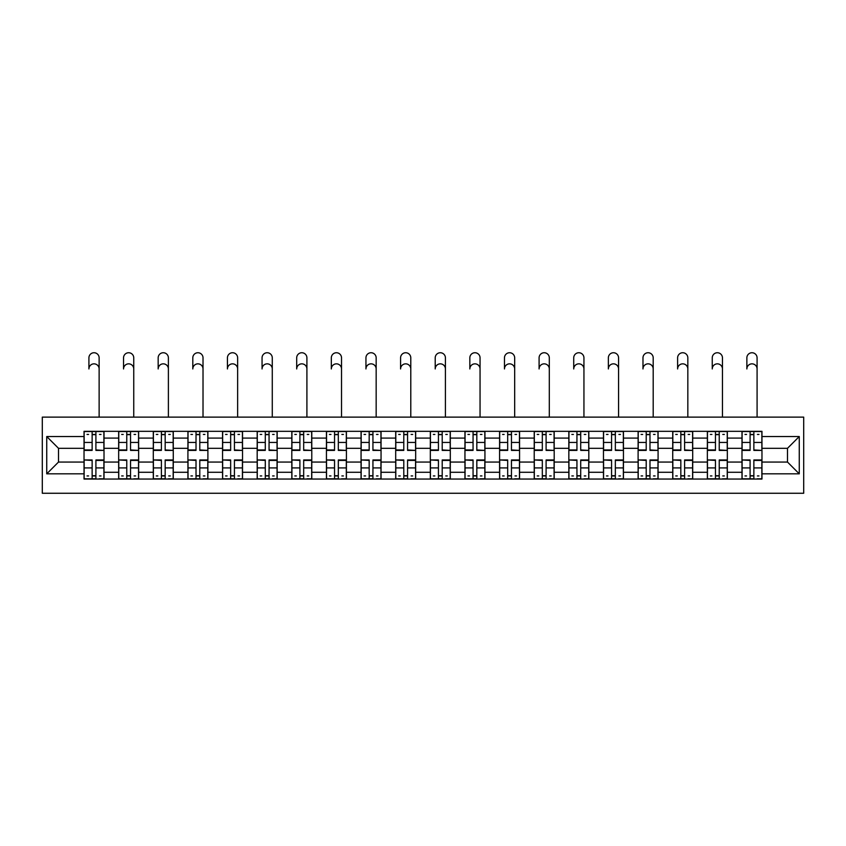 <?xml version="1.0" encoding="UTF-8"?>
<svg xmlns="http://www.w3.org/2000/svg" width="846" height="846" viewBox="0 0 846 846"><rect width="100%" height="100%" fill="white"/><g stroke="black" fill="none" stroke-linecap="round" stroke-linejoin="round"><path stroke-width="1.27" d="M42.3 493.26L803.7 493.26L803.7 417.12L42.3 417.12L42.3 493.26M118.662 479.048L118.662 438.091L104.016 438.091L104.016 479.048M104.016 438.091L104.016 431.323M118.662 438.091L118.662 431.323M138.638 431.323L138.638 479.048M153.295 479.048L153.295 431.323M173.271 431.323L173.271 479.048M187.918 479.048L187.918 431.323M207.894 431.323L207.894 479.048M222.551 479.048L222.551 431.323M242.527 431.323L242.527 479.048M257.184 479.048L257.184 431.323M277.16 431.323L277.16 479.048M291.807 479.048L291.807 431.323M311.783 431.323L311.783 479.048M326.44 479.048L326.44 431.323M346.416 431.323L346.416 479.048M361.062 479.048L361.062 431.323M381.049 431.323L381.049 479.048M395.695 479.048L395.695 431.323M415.672 431.323L415.672 479.048M430.328 479.048L430.328 431.323M450.305 431.323L450.305 479.048M464.951 479.048L464.951 431.323M484.938 431.323L484.938 479.048M499.584 479.048L499.584 431.323M519.56 431.323L519.56 479.048M534.217 479.048L534.217 431.323M554.193 431.323L554.193 479.048M568.84 479.048L568.84 431.323M588.816 431.323L588.816 479.048M603.473 479.048L603.473 431.323M623.449 431.323L623.449 479.048M638.106 479.048L638.106 431.323M658.082 431.323L658.082 479.048M672.729 479.048L672.729 431.323M692.705 431.323L692.705 479.048M707.362 479.048L707.362 431.323M727.338 431.323L727.338 479.048M741.984 479.048L741.984 431.323M741.984 462.064L727.338 462.064M707.362 462.064L692.705 462.064M672.729 462.064L658.082 462.064M638.106 462.064L623.449 462.064M603.473 462.064L588.816 462.064M568.84 462.064L554.193 462.064M534.217 462.064L519.56 462.064M499.584 462.064L484.938 462.064M464.951 462.064L450.305 462.064M430.328 462.064L415.672 462.064M395.695 462.064L381.049 462.064M361.062 462.064L346.416 462.064M326.44 462.064L311.783 462.064M291.807 462.064L277.16 462.064M257.184 462.064L242.527 462.064M222.551 462.064L207.894 462.064M187.918 462.064L173.271 462.064M153.295 462.064L138.638 462.064M118.662 462.064L104.016 462.064M741.984 448.306L727.338 448.306M707.362 448.306L692.705 448.306M672.729 448.306L658.082 448.306M638.106 448.306L623.449 448.306M603.473 448.306L588.816 448.306M568.84 448.306L554.193 448.306M534.217 448.306L519.56 448.306M499.584 448.306L484.938 448.306M464.951 448.306L450.305 448.306M430.328 448.306L415.672 448.306M395.695 448.306L381.049 448.306M361.062 448.306L346.416 448.306M326.44 448.306L311.783 448.306M291.807 448.306L277.16 448.306M257.184 448.306L242.527 448.306M222.551 448.306L207.894 448.306M187.918 448.306L173.271 448.306M153.295 448.306L138.638 448.306M118.662 448.306L104.016 448.306M58.501 462.064L84.029 462.064L84.029 448.306L58.501 448.306L58.501 462.064L46.742 473.834L46.742 436.536L84.029 436.536L84.029 448.306M761.971 448.306L761.971 462.064L787.499 462.064L787.499 448.306L761.971 448.306L761.971 431.323L84.029 431.323L84.029 436.536M761.971 436.536L799.259 436.536L799.259 473.834L761.971 473.834L761.971 462.064M84.029 462.064L84.029 479.048L761.971 479.048L761.971 473.834M84.029 473.834L46.742 473.834M95.905 475.716L92.14 475.716M92.14 434.654L95.905 434.654M130.538 475.716L126.763 475.716M126.763 434.654L130.538 434.654M165.171 475.716L161.396 475.716M161.396 434.654L165.171 434.654M199.793 475.716L196.018 475.716M196.018 434.654L199.793 434.654M234.427 475.716L230.651 475.716M230.651 434.654L234.427 434.654M269.06 475.716L265.284 475.716M265.284 434.654L269.06 434.654M303.682 475.716L299.907 475.716M299.907 434.654L303.682 434.654M338.315 475.716L334.54 475.716M334.54 434.654L338.315 434.654M372.938 475.716L369.173 475.716M369.173 434.654L372.938 434.654M407.571 475.716L403.796 475.716M403.796 434.654L407.571 434.654M442.204 475.716L438.429 475.716M438.429 434.654L442.204 434.654M476.827 475.716L473.062 475.716M473.062 434.654L476.827 434.654M511.46 475.716L507.685 475.716M507.685 434.654L511.46 434.654M546.093 475.716L542.318 475.716M542.318 434.654L546.093 434.654M580.716 475.716L576.94 475.716M576.94 434.654L580.716 434.654M615.349 475.716L611.573 475.716M611.573 434.654L615.349 434.654M649.982 475.716L646.207 475.716M646.207 434.654L649.982 434.654M684.604 475.716L680.829 475.716M680.829 434.654L684.604 434.654M719.237 475.716L715.462 475.716M715.462 434.654L719.237 434.654M753.86 475.716L750.095 475.716M750.095 434.654L753.86 434.654M46.742 436.536L58.501 448.306M787.499 462.064L799.259 473.834M787.499 448.306L799.259 436.536M99.13 368.951A5.108 5.108 89.5 0 0 94.022 363.843A5.108 5.108 89.5 0 0 88.915 368.951L88.915 357.847A5.108 5.108 0 0 1 94.022 352.74A5.108 5.108 0 0 1 99.13 357.847L99.13 417.12M95.905 449.945L103.899 450.41L95.905 450.41L95.905 431.545L103.899 431.545L99.458 431.545M103.899 449.945L103.899 431.545M92.14 434.432L95.905 434.432M87.032 434.432L88.587 434.432M99.458 434.432L101.012 434.432M88.587 431.545L84.145 431.545L84.145 450.41L92.14 450.41L92.14 431.545L95.905 431.545M84.145 431.545L92.14 431.545M92.14 460.425L84.145 459.96L92.14 459.96L92.14 478.825L84.145 478.825L88.587 478.825M84.145 460.425L84.145 478.825M95.905 475.938L92.14 475.938M101.012 475.938L99.458 475.938M88.587 475.938L87.032 475.938M99.458 478.825L103.899 478.825L103.899 459.96L95.905 459.96L95.905 478.825L88.915 478.825M103.899 478.825L99.13 478.825M133.753 368.951A5.108 5.108 89.5 0 0 128.655 363.843A5.108 5.108 89.5 0 0 123.548 368.951L123.548 357.847A5.108 5.108 0 0 1 128.655 352.74A5.108 5.108 0 0 1 133.753 357.847L133.753 417.12M130.538 449.945L138.533 450.41L130.538 450.41L130.538 431.545L138.533 431.545L134.091 431.545M138.533 449.945L138.533 431.545M126.763 434.432L130.538 434.432M121.655 434.432L123.209 434.432M134.091 434.432L135.646 434.432M123.209 431.545L118.768 431.545L118.768 450.41L126.763 450.41L126.763 431.545L130.538 431.545M118.768 431.545L126.763 431.545M168.386 368.951A5.108 5.108 89.5 0 0 163.278 363.843A5.108 5.108 89.5 0 0 158.17 368.951L158.17 357.847A5.108 5.108 0 0 1 163.278 352.74A5.108 5.108 0 0 1 168.386 357.847L168.386 417.12M165.171 449.945L173.155 450.41L165.171 450.41L165.171 431.545L173.155 431.545L168.724 431.545M173.155 449.945L173.155 431.545M161.396 434.432L165.171 434.432M156.288 434.432L157.842 434.432M168.724 434.432L170.268 434.432M157.842 431.545L153.401 431.545L153.401 450.41L161.396 450.41L161.396 431.545L165.171 431.545M153.401 431.545L161.396 431.545M126.763 460.425L118.768 459.96L126.763 459.96L126.763 478.825L118.768 478.825L123.209 478.825M118.768 460.425L118.768 478.825M130.538 475.938L126.763 475.938M135.646 475.938L134.091 475.938M123.209 475.938L121.655 475.938M134.091 478.825L138.533 478.825L138.533 459.96L130.538 459.96L130.538 478.825L123.548 478.825M138.533 478.825L133.753 478.825M161.396 460.425L153.401 459.96L161.396 459.96L161.396 478.825L153.401 478.825L157.842 478.825M153.401 460.425L153.401 478.825M165.171 475.938L161.396 475.938M170.268 475.938L168.724 475.938M157.842 475.938L156.288 475.938M168.724 478.825L173.155 478.825L173.155 459.96L165.171 459.96L165.171 478.825L158.17 478.825M173.155 478.825L168.386 478.825M203.019 368.951A5.108 5.108 89.5 0 0 197.911 363.843A5.108 5.108 89.5 0 0 192.803 368.951L192.803 357.847A5.108 5.108 0 0 1 197.911 352.74A5.108 5.108 0 0 1 203.019 357.847L203.019 417.12M199.793 449.945L207.788 450.41L199.793 450.41L199.793 431.545L207.788 431.545L203.347 431.545M207.788 449.945L207.788 431.545M196.018 434.432L199.793 434.432M190.921 434.432L192.476 434.432M203.347 434.432L204.901 434.432M192.476 431.545L188.034 431.545L188.034 450.41L196.018 450.41L196.018 431.545L199.793 431.545M188.034 431.545L196.018 431.545M237.641 368.951A5.108 5.108 89.5 0 0 232.544 363.843A5.108 5.108 89.5 0 0 227.437 368.951L227.437 357.847A5.108 5.108 0 0 1 232.544 352.74A5.108 5.108 0 0 1 237.641 357.847L237.641 417.12M234.427 449.945L242.421 450.41L234.427 450.41L234.427 431.545L242.421 431.545L237.98 431.545M242.421 449.945L242.421 431.545M230.651 434.432L234.427 434.432M225.544 434.432L227.098 434.432M237.98 434.432L239.534 434.432M227.098 431.545L222.657 431.545L222.657 450.41L230.651 450.41L230.651 431.545L234.427 431.545M222.657 431.545L230.651 431.545M272.275 368.951A5.108 5.108 89.5 0 0 267.167 363.843A5.108 5.108 89.5 0 0 262.059 368.951L262.059 357.847A5.108 5.108 0 0 1 267.167 352.74A5.108 5.108 0 0 1 272.275 357.847L272.275 417.12M269.06 449.945L277.044 450.41L269.06 450.41L269.06 431.545L277.044 431.545L272.602 431.545M277.044 449.945L277.044 431.545M265.284 434.432L269.06 434.432M260.177 434.432L261.731 434.432M272.602 434.432L274.157 434.432M261.731 431.545L257.29 431.545L257.29 450.41L265.284 450.41L265.284 431.545L269.06 431.545M257.29 431.545L265.284 431.545M196.018 460.425L188.034 459.96L196.018 459.96L196.018 478.825L188.034 478.825L192.476 478.825M188.034 460.425L188.034 478.825M199.793 475.938L196.018 475.938M204.901 475.938L203.347 475.938M192.476 475.938L190.921 475.938M203.347 478.825L207.788 478.825L207.788 459.96L199.793 459.96L199.793 478.825L192.803 478.825M207.788 478.825L203.019 478.825M230.651 460.425L222.657 459.96L230.651 459.96L230.651 478.825L222.657 478.825L227.098 478.825M222.657 460.425L222.657 478.825M234.427 475.938L230.651 475.938M239.534 475.938L237.98 475.938M227.098 475.938L225.544 475.938M237.98 478.825L242.421 478.825L242.421 459.96L234.427 459.96L234.427 478.825L227.437 478.825M242.421 478.825L237.641 478.825M265.284 460.425L257.29 459.96L265.284 459.96L265.284 478.825L257.29 478.825L261.731 478.825M257.29 460.425L257.29 478.825M269.06 475.938L265.284 475.938M274.157 475.938L272.602 475.938M261.731 475.938L260.177 475.938M272.602 478.825L277.044 478.825L277.044 459.96L269.06 459.96L269.06 478.825L262.059 478.825M277.044 478.825L272.275 478.825M306.908 368.951A5.108 5.108 89.5 0 0 301.8 363.843A5.108 5.108 89.5 0 0 296.692 368.951L296.692 357.847A5.108 5.108 0 0 1 301.8 352.74A5.108 5.108 0 0 1 306.908 357.847L306.908 417.12M303.682 449.945L311.677 450.41L303.682 450.41L303.682 431.545L311.677 431.545L307.235 431.545M311.677 449.945L311.677 431.545M299.907 434.432L303.682 434.432M294.81 434.432L296.354 434.432M307.235 434.432L308.79 434.432M296.354 431.545L291.923 431.545L291.923 450.41L299.907 450.41L299.907 431.545L303.682 431.545M291.923 431.545L299.907 431.545M299.907 460.425L291.923 459.96L299.907 459.96L299.907 478.825L291.923 478.825L296.354 478.825M291.923 460.425L291.923 478.825M303.682 475.938L299.907 475.938M308.79 475.938L307.235 475.938M296.354 475.938L294.81 475.938M307.235 478.825L311.677 478.825L311.677 459.96L303.682 459.96L303.682 478.825L296.692 478.825M311.677 478.825L306.908 478.825M341.53 368.951A5.108 5.108 89.5 0 0 336.422 363.843A5.108 5.108 89.5 0 0 331.325 368.951L331.325 357.847A5.108 5.108 0 0 1 336.422 352.74A5.108 5.108 0 0 1 341.53 357.847L341.53 417.12M338.315 449.945L346.31 450.41L338.315 450.41L338.315 431.545L346.31 431.545L341.869 431.545M346.31 449.945L346.31 431.545M334.54 434.432L338.315 434.432M329.432 434.432L330.987 434.432M341.869 434.432L343.423 434.432M330.987 431.545L326.545 431.545L326.545 450.41L334.54 450.41L334.54 431.545L338.315 431.545M326.545 431.545L334.54 431.545M334.54 460.425L326.545 459.96L334.54 459.96L334.54 478.825L326.545 478.825L330.987 478.825M326.545 460.425L326.545 478.825M338.315 475.938L334.54 475.938M343.423 475.938L341.869 475.938M330.987 475.938L329.432 475.938M341.869 478.825L346.31 478.825L346.31 459.96L338.315 459.96L338.315 478.825L331.325 478.825M346.31 478.825L341.53 478.825M376.163 368.951A5.108 5.108 89.5 0 0 371.056 363.843A5.108 5.108 89.5 0 0 365.948 368.951L365.948 357.847A5.108 5.108 0 0 1 371.056 352.74A5.108 5.108 0 0 1 376.163 357.847L376.163 417.12M372.938 449.945L380.933 450.41L372.938 450.41L372.938 431.545L380.933 431.545L376.491 431.545M380.933 449.945L380.933 431.545M369.173 434.432L372.938 434.432M364.066 434.432L365.62 434.432M376.491 434.432L378.046 434.432M365.62 431.545L361.179 431.545L361.179 450.41L369.173 450.41L369.173 431.545L372.938 431.545M361.179 431.545L369.173 431.545M369.173 460.425L361.179 459.96L369.173 459.96L369.173 478.825L361.179 478.825L365.62 478.825M361.179 460.425L361.179 478.825M372.938 475.938L369.173 475.938M378.046 475.938L376.491 475.938M365.62 475.938L364.066 475.938M376.491 478.825L380.933 478.825L380.933 459.96L372.938 459.96L372.938 478.825L365.948 478.825M380.933 478.825L376.163 478.825M410.786 368.951A5.108 5.108 89.5 0 0 405.689 363.843A5.108 5.108 89.5 0 0 400.581 368.951L400.581 357.847A5.108 5.108 0 0 1 405.689 352.74A5.108 5.108 0 0 1 410.786 357.847L410.786 417.12M407.571 449.945L415.566 450.41L407.571 450.41L407.571 431.545L415.566 431.545L411.124 431.545M415.566 449.945L415.566 431.545M403.796 434.432L407.571 434.432M398.688 434.432L400.243 434.432M411.124 434.432L412.679 434.432M400.243 431.545L395.812 431.545L395.812 450.41L403.796 450.41L403.796 431.545L407.571 431.545M395.812 431.545L403.796 431.545M403.796 460.425L395.812 459.96L403.796 459.96L403.796 478.825L395.812 478.825L400.243 478.825M395.812 460.425L395.812 478.825M407.571 475.938L403.796 475.938M412.679 475.938L411.124 475.938M400.243 475.938L398.688 475.938M411.124 478.825L415.566 478.825L415.566 459.96L407.571 459.96L407.571 478.825L400.581 478.825M415.566 478.825L410.786 478.825M445.419 368.951A5.108 5.108 89.5 0 0 440.311 363.843A5.108 5.108 89.5 0 0 435.214 368.951L435.214 357.847A5.108 5.108 0 0 1 440.311 352.74A5.108 5.108 0 0 1 445.419 357.847L445.419 417.12M442.204 449.945L450.188 450.41L442.204 450.41L442.204 431.545L450.188 431.545L445.757 431.545M450.188 449.945L450.188 431.545M438.429 434.432L442.204 434.432M433.321 434.432L434.876 434.432M445.757 434.432L447.312 434.432M434.876 431.545L430.434 431.545L430.434 450.41L438.429 450.41L438.429 431.545L442.204 431.545M430.434 431.545L438.429 431.545M438.429 460.425L430.434 459.96L438.429 459.96L438.429 478.825L430.434 478.825L434.876 478.825M430.434 460.425L430.434 478.825M442.204 475.938L438.429 475.938M447.312 475.938L445.757 475.938M434.876 475.938L433.321 475.938M445.757 478.825L450.188 478.825L450.188 459.96L442.204 459.96L442.204 478.825L435.214 478.825M450.188 478.825L445.419 478.825M480.052 368.951A5.108 5.108 89.5 0 0 474.944 363.843A5.108 5.108 89.5 0 0 469.837 368.951L469.837 357.847A5.108 5.108 0 0 1 474.944 352.74A5.108 5.108 0 0 1 480.052 357.847L480.052 417.12M476.827 449.945L484.821 450.41L476.827 450.41L476.827 431.545L484.821 431.545L480.38 431.545M484.821 449.945L484.821 431.545M473.062 434.432L476.827 434.432M467.954 434.432L469.509 434.432M480.38 434.432L481.934 434.432M469.509 431.545L465.067 431.545L465.067 450.41L473.062 450.41L473.062 431.545L476.827 431.545M465.067 431.545L473.062 431.545M473.062 460.425L465.067 459.96L473.062 459.96L473.062 478.825L465.067 478.825L469.509 478.825M465.067 460.425L465.067 478.825M476.827 475.938L473.062 475.938M481.934 475.938L480.38 475.938M469.509 475.938L467.954 475.938M480.38 478.825L484.821 478.825L484.821 459.96L476.827 459.96L476.827 478.825L469.837 478.825M484.821 478.825L480.052 478.825M514.675 368.951A5.108 5.108 89.5 0 0 509.578 363.843A5.108 5.108 89.5 0 0 504.47 368.951L504.47 357.847A5.108 5.108 0 0 1 509.578 352.74A5.108 5.108 0 0 1 514.675 357.847L514.675 417.12M511.46 449.945L519.455 450.41L511.46 450.41L511.46 431.545L519.455 431.545L515.013 431.545M519.455 449.945L519.455 431.545M507.685 434.432L511.46 434.432M502.577 434.432L504.131 434.432M515.013 434.432L516.568 434.432M504.131 431.545L499.69 431.545L499.69 450.41L507.685 450.41L507.685 431.545L511.46 431.545M499.69 431.545L507.685 431.545M507.685 460.425L499.69 459.96L507.685 459.96L507.685 478.825L499.69 478.825L504.131 478.825M499.69 460.425L499.69 478.825M511.46 475.938L507.685 475.938M516.568 475.938L515.013 475.938M504.131 475.938L502.577 475.938M515.013 478.825L519.455 478.825L519.455 459.96L511.46 459.96L511.46 478.825L504.47 478.825M519.455 478.825L514.675 478.825M549.308 368.951A5.108 5.108 89.5 0 0 544.2 363.843A5.108 5.108 89.5 0 0 539.092 368.951L539.092 357.847A5.108 5.108 0 0 1 544.2 352.74A5.108 5.108 0 0 1 549.308 357.847L549.308 417.12M546.093 449.945L554.077 450.41L546.093 450.41L546.093 431.545L554.077 431.545L549.646 431.545M554.077 449.945L554.077 431.545M542.318 434.432L546.093 434.432M537.21 434.432L538.765 434.432M549.646 434.432L551.19 434.432M538.765 431.545L534.323 431.545L534.323 450.41L542.318 450.41L542.318 431.545L546.093 431.545M534.323 431.545L542.318 431.545M542.318 460.425L534.323 459.96L542.318 459.96L542.318 478.825L534.323 478.825L538.765 478.825M534.323 460.425L534.323 478.825M546.093 475.938L542.318 475.938M551.19 475.938L549.646 475.938M538.765 475.938L537.21 475.938M549.646 478.825L554.077 478.825L554.077 459.96L546.093 459.96L546.093 478.825L539.092 478.825M554.077 478.825L549.308 478.825M583.941 368.951A5.108 5.108 89.5 0 0 578.833 363.843A5.108 5.108 89.5 0 0 573.725 368.951L573.725 357.847A5.108 5.108 0 0 1 578.833 352.74A5.108 5.108 0 0 1 583.941 357.847L583.941 417.12M580.716 449.945L588.71 450.41L580.716 450.41L580.716 431.545L588.71 431.545L584.269 431.545M588.71 449.945L588.71 431.545M576.94 434.432L580.716 434.432M571.843 434.432L573.398 434.432M584.269 434.432L585.823 434.432M573.398 431.545L568.956 431.545L568.956 450.41L576.94 450.41L576.94 431.545L580.716 431.545M568.956 431.545L576.94 431.545M576.94 460.425L568.956 459.96L576.94 459.96L576.94 478.825L568.956 478.825L573.398 478.825M568.956 460.425L568.956 478.825M580.716 475.938L576.94 475.938M585.823 475.938L584.269 475.938M573.398 475.938L571.843 475.938M584.269 478.825L588.71 478.825L588.71 459.96L580.716 459.96L580.716 478.825L573.725 478.825M588.71 478.825L583.941 478.825M618.563 368.951A5.108 5.108 89.5 0 0 613.456 363.843A5.108 5.108 89.5 0 0 608.359 368.951L608.359 357.847A5.108 5.108 0 0 1 613.456 352.74A5.108 5.108 0 0 1 618.563 357.847L618.563 417.12M615.349 449.945L623.343 450.41L615.349 450.41L615.349 431.545L623.343 431.545L618.902 431.545M623.343 449.945L623.343 431.545M611.573 434.432L615.349 434.432M606.466 434.432L608.02 434.432M618.902 434.432L620.456 434.432M608.02 431.545L603.579 431.545L603.579 450.41L611.573 450.41L611.573 431.545L615.349 431.545M603.579 431.545L611.573 431.545M611.573 460.425L603.579 459.96L611.573 459.96L611.573 478.825L603.579 478.825L608.02 478.825M603.579 460.425L603.579 478.825M615.349 475.938L611.573 475.938M620.456 475.938L618.902 475.938M608.02 475.938L606.466 475.938M618.902 478.825L623.343 478.825L623.343 459.96L615.349 459.96L615.349 478.825L608.359 478.825M623.343 478.825L618.563 478.825M653.197 368.951A5.108 5.108 89.5 0 0 648.089 363.843A5.108 5.108 89.5 0 0 642.981 368.951L642.981 357.847A5.108 5.108 0 0 1 648.089 352.74A5.108 5.108 0 0 1 653.197 357.847L653.197 417.12M649.982 449.945L657.966 450.41L649.982 450.41L649.982 431.545L657.966 431.545L653.524 431.545M657.966 449.945L657.966 431.545M646.207 434.432L649.982 434.432M641.099 434.432L642.653 434.432M653.524 434.432L655.079 434.432M642.653 431.545L638.212 431.545L638.212 450.41L646.207 450.41L646.207 431.545L649.982 431.545M638.212 431.545L646.207 431.545M646.207 460.425L638.212 459.96L646.207 459.96L646.207 478.825L638.212 478.825L642.653 478.825M638.212 460.425L638.212 478.825M649.982 475.938L646.207 475.938M655.079 475.938L653.524 475.938M642.653 475.938L641.099 475.938M653.524 478.825L657.966 478.825L657.966 459.96L649.982 459.96L649.982 478.825L642.981 478.825M657.966 478.825L653.197 478.825M687.83 368.951A5.108 5.108 89.5 0 0 682.722 363.843A5.108 5.108 89.5 0 0 677.614 368.951L677.614 357.847A5.108 5.108 0 0 1 682.722 352.74A5.108 5.108 0 0 1 687.83 357.847L687.83 417.12M684.604 449.945L692.599 450.41L684.604 450.41L684.604 431.545L692.599 431.545L688.158 431.545M692.599 449.945L692.599 431.545M680.829 434.432L684.604 434.432M675.732 434.432L677.276 434.432M688.158 434.432L689.712 434.432M677.276 431.545L672.845 431.545L672.845 450.41L680.829 450.41L680.829 431.545L684.604 431.545M672.845 431.545L680.829 431.545M680.829 460.425L672.845 459.96L680.829 459.96L680.829 478.825L672.845 478.825L677.276 478.825M672.845 460.425L672.845 478.825M684.604 475.938L680.829 475.938M689.712 475.938L688.158 475.938M677.276 475.938L675.732 475.938M688.158 478.825L692.599 478.825L692.599 459.96L684.604 459.96L684.604 478.825L677.614 478.825M692.599 478.825L687.83 478.825M722.452 368.951A5.108 5.108 89.5 0 0 717.345 363.843A5.108 5.108 89.5 0 0 712.247 368.951L712.247 357.847A5.108 5.108 0 0 1 717.345 352.74A5.108 5.108 0 0 1 722.452 357.847L722.452 417.12M719.237 449.945L727.232 450.41L719.237 450.41L719.237 431.545L727.232 431.545L722.791 431.545M727.232 449.945L727.232 431.545M715.462 434.432L719.237 434.432M710.354 434.432L711.909 434.432M722.791 434.432L724.345 434.432M711.909 431.545L707.468 431.545L707.468 450.41L715.462 450.41L715.462 431.545L719.237 431.545M707.468 431.545L715.462 431.545M715.462 460.425L707.468 459.96L715.462 459.96L715.462 478.825L707.468 478.825L711.909 478.825M707.468 460.425L707.468 478.825M719.237 475.938L715.462 475.938M724.345 475.938L722.791 475.938M711.909 475.938L710.354 475.938M722.791 478.825L727.232 478.825L727.232 459.96L719.237 459.96L719.237 478.825L712.247 478.825M727.232 478.825L722.452 478.825M757.085 368.951A5.108 5.108 89.5 0 0 751.978 363.843A5.108 5.108 89.5 0 0 746.87 368.951L746.87 357.847A5.108 5.108 0 0 1 751.978 352.74A5.108 5.108 0 0 1 757.085 357.847L757.085 417.12M753.86 449.945L761.855 450.41L753.86 450.41L753.86 431.545L761.855 431.545L757.413 431.545M761.855 449.945L761.855 431.545M750.095 434.432L753.86 434.432M744.988 434.432L746.542 434.432M757.413 434.432L758.968 434.432M746.542 431.545L742.101 431.545L742.101 450.41L750.095 450.41L750.095 431.545L753.86 431.545M742.101 431.545L750.095 431.545M750.095 460.425L742.101 459.96L750.095 459.96L750.095 478.825L742.101 478.825L746.542 478.825M742.101 460.425L742.101 478.825M753.86 475.938L750.095 475.938M758.968 475.938L757.413 475.938M746.542 475.938L744.988 475.938M757.413 478.825L761.855 478.825L761.855 459.96L753.86 459.96L753.86 478.825L746.87 478.825M761.855 478.825L757.085 478.825M707.362 438.091L692.705 438.091M672.729 438.091L658.082 438.091M638.106 438.091L623.449 438.091M603.473 438.091L588.816 438.091M568.84 438.091L554.193 438.091M534.217 438.091L519.56 438.091M499.584 438.091L484.938 438.091M464.951 438.091L450.305 438.091M430.328 438.091L415.672 438.091M395.695 438.091L381.049 438.091M361.062 438.091L346.416 438.091M326.44 438.091L311.783 438.091M291.807 438.091L277.16 438.091M257.184 438.091L242.527 438.091M222.551 438.091L207.894 438.091M187.918 438.091L173.271 438.091M153.295 438.091L138.638 438.091M741.984 438.091L727.338 438.091M707.362 472.28L692.705 472.28M672.729 472.28L658.082 472.28M638.106 472.28L623.449 472.28M603.473 472.28L588.816 472.28M568.84 472.28L554.193 472.28M534.217 472.28L519.56 472.28M499.584 472.28L484.938 472.28M464.951 472.28L450.305 472.28M430.328 472.28L415.672 472.28M395.695 472.28L381.049 472.28M361.062 472.28L346.416 472.28M326.44 472.28L311.783 472.28M291.807 472.28L277.16 472.28M257.184 472.28L242.527 472.28M222.551 472.28L207.894 472.28M187.918 472.28L173.271 472.28M153.295 472.28L138.638 472.28M118.662 472.28L104.016 472.28M741.984 472.28L727.338 472.28M95.905 442.447L103.899 442.447M84.145 449.945L92.14 449.945M84.145 442.447L92.14 442.447M92.14 467.923L84.145 467.923M103.899 460.425L95.905 460.425M103.899 467.923L95.905 467.923M130.538 442.447L138.533 442.447M118.768 449.945L126.763 449.945M118.768 442.447L126.763 442.447M165.171 442.447L173.155 442.447M153.401 449.945L161.396 449.945M153.401 442.447L161.396 442.447M126.763 467.923L118.768 467.923M138.533 460.425L130.538 460.425M138.533 467.923L130.538 467.923M161.396 467.923L153.401 467.923M173.155 460.425L165.171 460.425M173.155 467.923L165.171 467.923M199.793 442.447L207.788 442.447M188.034 449.945L196.018 449.945M188.034 442.447L196.018 442.447M234.427 442.447L242.421 442.447M222.657 449.945L230.651 449.945M222.657 442.447L230.651 442.447M269.06 442.447L277.044 442.447M257.29 449.945L265.284 449.945M257.29 442.447L265.284 442.447M196.018 467.923L188.034 467.923M207.788 460.425L199.793 460.425M207.788 467.923L199.793 467.923M230.651 467.923L222.657 467.923M242.421 460.425L234.427 460.425M242.421 467.923L234.427 467.923M265.284 467.923L257.29 467.923M277.044 460.425L269.06 460.425M277.044 467.923L269.06 467.923M303.682 442.447L311.677 442.447M291.923 449.945L299.907 449.945M291.923 442.447L299.907 442.447M299.907 467.923L291.923 467.923M311.677 460.425L303.682 460.425M311.677 467.923L303.682 467.923M338.315 442.447L346.31 442.447M326.545 449.945L334.54 449.945M326.545 442.447L334.54 442.447M334.54 467.923L326.545 467.923M346.31 460.425L338.315 460.425M346.31 467.923L338.315 467.923M372.938 442.447L380.933 442.447M361.179 449.945L369.173 449.945M361.179 442.447L369.173 442.447M369.173 467.923L361.179 467.923M380.933 460.425L372.938 460.425M380.933 467.923L372.938 467.923M407.571 442.447L415.566 442.447M395.812 449.945L403.796 449.945M395.812 442.447L403.796 442.447M403.796 467.923L395.812 467.923M415.566 460.425L407.571 460.425M415.566 467.923L407.571 467.923M442.204 442.447L450.188 442.447M430.434 449.945L438.429 449.945M430.434 442.447L438.429 442.447M438.429 467.923L430.434 467.923M450.188 460.425L442.204 460.425M450.188 467.923L442.204 467.923M476.827 442.447L484.821 442.447M465.067 449.945L473.062 449.945M465.067 442.447L473.062 442.447M473.062 467.923L465.067 467.923M484.821 460.425L476.827 460.425M484.821 467.923L476.827 467.923M511.46 442.447L519.455 442.447M499.69 449.945L507.685 449.945M499.69 442.447L507.685 442.447M507.685 467.923L499.69 467.923M519.455 460.425L511.46 460.425M519.455 467.923L511.46 467.923M546.093 442.447L554.077 442.447M534.323 449.945L542.318 449.945M534.323 442.447L542.318 442.447M542.318 467.923L534.323 467.923M554.077 460.425L546.093 460.425M554.077 467.923L546.093 467.923M580.716 442.447L588.71 442.447M568.956 449.945L576.94 449.945M568.956 442.447L576.94 442.447M576.94 467.923L568.956 467.923M588.71 460.425L580.716 460.425M588.71 467.923L580.716 467.923M615.349 442.447L623.343 442.447M603.579 449.945L611.573 449.945M603.579 442.447L611.573 442.447M611.573 467.923L603.579 467.923M623.343 460.425L615.349 460.425M623.343 467.923L615.349 467.923M649.982 442.447L657.966 442.447M638.212 449.945L646.207 449.945M638.212 442.447L646.207 442.447M646.207 467.923L638.212 467.923M657.966 460.425L649.982 460.425M657.966 467.923L649.982 467.923M684.604 442.447L692.599 442.447M672.845 449.945L680.829 449.945M672.845 442.447L680.829 442.447M680.829 467.923L672.845 467.923M692.599 460.425L684.604 460.425M692.599 467.923L684.604 467.923M719.237 442.447L727.232 442.447M707.468 449.945L715.462 449.945M707.468 442.447L715.462 442.447M715.462 467.923L707.468 467.923M727.232 460.425L719.237 460.425M727.232 467.923L719.237 467.923M753.86 442.447L761.855 442.447M742.101 449.945L750.095 449.945M742.101 442.447L750.095 442.447M750.095 467.923L742.101 467.923M761.855 460.425L753.86 460.425M761.855 467.923L753.86 467.923"/></g></svg>
